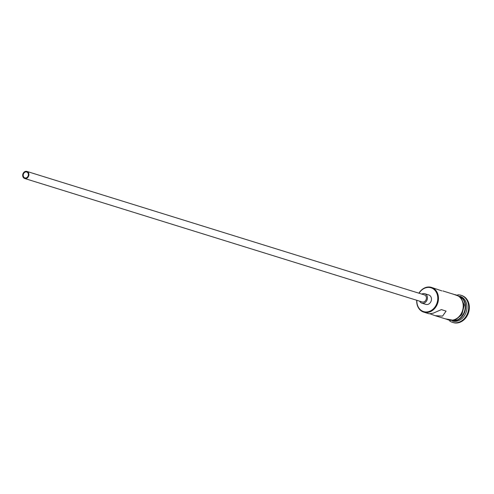 <?xml version="1.0" encoding="UTF-8"?>
<svg xmlns="http://www.w3.org/2000/svg" width="494" height="494" viewBox="0 0 494 494"><rect width="100%" height="100%" fill="white"/><g stroke="black" fill="none" stroke-linecap="round" stroke-linejoin="round"><path stroke-width="0.74" d="M416.862 300.309A12.461 10.257 -72.7 0 0 429.119 311.473A12.461 10.257 -72.7 0 0 437.628 296.239A12.461 10.257 -72.7 0 0 425.513 287.885A12.461 10.257 -72.7 0 0 419.06 293.238M418.918 293.195A12.955 10.664 107.3 0 1 425.704 287.502A12.955 10.664 107.3 0 1 431.429 287.385A12.955 10.664 107.3 0 1 438.419 299.549A12.955 10.664 107.3 0 1 429.459 312.023A12.955 10.664 107.3 0 1 423.741 312.134A12.955 10.664 107.3 0 1 416.726 300.266M26.244 177.871A3.088 2.538 -72.7 0 0 28.38 174.901A3.088 2.538 -72.7 0 0 26.713 172.005A3.088 2.538 -72.7 0 0 25.355 172.029A3.088 2.538 -72.7 0 0 23.218 175A3.088 2.538 -72.7 0 0 24.885 177.896A3.088 2.538 -72.7 0 0 26.244 177.871M25.262 171.449A3.705 3.044 -72.7 0 0 22.699 175.012A3.705 3.044 -72.7 0 0 24.7 178.488A3.705 3.044 -72.7 0 0 26.336 178.451A3.705 3.044 -72.7 0 0 28.893 174.888A3.705 3.044 -72.7 0 0 26.898 171.418A3.705 3.044 -72.7 0 0 25.262 171.449M24.7 178.488L422.203 301.964A3.705 3.044 -72.7 0 0 423.833 301.933A3.705 3.044 -72.7 0 0 426.396 298.37A3.705 3.044 -72.7 0 0 424.395 294.893L26.898 171.418M419.634 301.167A4.934 4.063 -72.7 0 0 421.833 303.143A4.934 4.063 -72.7 0 0 424.013 303.1A4.934 4.063 -72.7 0 0 427.427 298.351A4.934 4.063 -72.7 0 0 424.766 293.714A4.934 4.063 -72.7 0 0 422.586 293.757A4.934 4.063 -72.7 0 0 421.833 294.097M421.833 303.143L425.853 304.39A4.934 4.063 -72.7 0 0 428.032 304.347A4.934 4.063 -72.7 0 0 431.447 299.599A4.934 4.063 -72.7 0 0 428.78 294.961L424.766 293.714M430.163 313.869L435.195 315.697L442.575 316.098L446.088 311.121L441.383 309.602L433.207 313.184L429.144 313.814L423.741 312.134M431.429 287.385L441.871 290.892M460.507 296.678A12.955 10.664 107.3 0 1 465.441 309.238A12.955 10.664 107.3 0 1 456.629 320.464A12.955 10.664 107.3 0 1 452.967 320.952M460.05 296.283A12.955 10.664 107.3 0 1 466.923 308.478A12.955 10.664 107.3 0 1 457.969 320.878A12.955 10.664 107.3 0 1 452.362 321.026M457.728 294.844A14.19 11.683 107.3 0 1 460.97 295.27A14.19 11.683 107.3 0 1 468.633 308.589A14.19 11.683 107.3 0 1 458.815 322.255A14.19 11.683 107.3 0 1 452.547 322.378A14.19 11.683 107.3 0 1 449.633 320.896M442.883 290.947L456.184 295.079A12.955 10.664 107.3 0 1 463.181 307.237A12.955 10.664 107.3 0 1 454.221 319.717A12.955 10.664 107.3 0 1 448.496 319.828L435.195 315.697M460.97 297.141A12.955 10.664 107.3 0 1 464.922 309.726A12.955 10.664 107.3 0 1 456.228 320.34A12.955 10.664 107.3 0 1 453.609 320.834M460.97 295.27L461.637 295.48A14.19 11.683 107.3 0 1 469.3 308.799A14.19 11.683 107.3 0 1 459.482 322.465A14.19 11.683 107.3 0 1 453.22 322.582L452.547 322.378M447.089 319.39A13.079 10.769 -72.7 0 0 454.239 319.828A13.079 10.769 -72.7 0 0 463.329 306.354A13.079 10.769 -72.7 0 0 454.776 294.64M445.304 318.834L454.764 320.52L461.865 314.641L464.255 305.131L460.692 296.857L452.992 294.084"/></g></svg>
